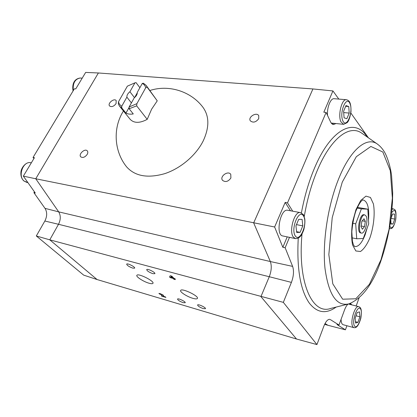 <?xml version="1.0" encoding="UTF-8"?>
<svg xmlns="http://www.w3.org/2000/svg" width="417" height="417" viewBox="0 0 417 417"><rect width="100%" height="100%" fill="white"/><g stroke="black" fill="none" stroke-linecap="round" stroke-linejoin="round"><path stroke-width="0.63" d="M123.448 111C112.632 127.936 114.05 151.366 126.627 166.878C135.03 176.255 147.748 178.507 164.783 173.639C180.691 168.405 196.047 155.306 203.204 140.925C209.496 127.315 209.376 116.056 202.844 107.153C190.918 91.359 168.833 84.323 149.912 90.499M130.182 119.33L130.307 119.481C134.211 123.312 139.841 123.276 147.201 119.361L151.611 109.197L157.24 100.841L146.237 85.527M147.076 87.085L146.127 85.37L143.396 83.218L142.28 83.431C144.073 84.349 145.22 85.782 145.726 87.732L147.076 87.085L157.24 100.841M139.888 87.711L136.062 82.618L134.941 82.832L129.922 91.735C127.805 93.424 126.789 95.227 126.877 97.14L121.759 106.21C120.018 105.22 118.934 103.734 118.511 101.758L118.308 103.916L119.559 106.189L121.795 107.961L121.759 106.21M118.511 101.758L127.367 86.152L134.941 82.832M147.201 119.361L136.677 105.861L136.891 103.661L145.726 87.732M129.119 107.43L125.95 113.111C127.956 114.128 130.396 114.409 133.268 113.945L129.145 108.764L136.677 105.861M125.95 113.111L121.795 107.961M136.891 103.661L129.114 107.002L134.222 97.854C136.364 96.139 137.375 94.32 137.266 92.407L142.28 83.431M134.66 97.51L137.292 92.793M134.493 97.646L129.922 91.735M131.402 102.91L126.877 97.14M129.114 107.002L129.145 108.764M116.067 103.598L116.187 100.575C114.149 97.802 107.216 103.484 109.588 105.981C111.667 107.263 113.825 106.465 116.067 103.598M258.738 118.657L258.748 115.671C256.601 111.667 247.724 117.088 250.309 120.81C253.114 123.036 255.923 122.322 258.738 118.657M230.893 177.996L230.768 174.327C228.073 170.209 219.373 176.521 222.511 180.321C225.415 182.464 228.208 181.687 230.893 177.996M87.21 154.368C87.987 152.898 88.008 151.725 87.268 150.845C84.886 148.061 78.083 154.399 80.794 156.875C82.91 158.079 85.047 157.245 87.21 154.368M98.386 72.975L85.657 72.417L75.753 88.899L74.393 88.764L33.032 157.485L34.423 157.689L23.336 176.136L35.758 178.763L98.386 72.975L312.927 88.946L253.672 222.902L270.331 261.542L58.693 211.867C60.851 215.558 60.788 219.696 58.505 224.289L269.273 276.726C271.483 270.894 271.837 265.832 270.331 261.542L292.625 266.39L285.15 247.75L282.846 247.317L274.636 227.004L35.758 178.763L58.693 211.867L45.005 208.354C47.262 212.128 47.21 216.345 44.859 221.015L36.31 235.975L83.697 275.137L97.078 279.541L296.513 339.016L316.936 344.583L283.336 302.361L291.41 282.392C293.677 276.221 294.084 270.883 292.625 266.39M290.467 210.767L285.171 202.417L274.636 227.004M285.171 202.417L287.501 202.897L326.12 112.413L323.816 112.209L332.933 90.932L312.927 88.946M34.418 191.815L33.907 192.685L45.005 208.354M23.336 176.136L35.289 193.045L33.907 192.685M33.032 157.485L33.991 158.408M332.933 90.932L338.807 99.084M350.838 113.007L368.409 137.808M334.257 98.714L333.986 98.693C330.525 98.313 326.834 107.722 327.512 115.379M331.239 123.057L343.42 124.308M333.72 123.307L332.385 124.157M335.909 123.536L333.616 124.527C332.396 124.469 331.374 123.583 330.545 121.863L326.12 112.413M329.3 319.323L329.816 319.365C327.752 319.177 325.75 321.476 323.821 326.25L316.936 344.583M330.358 319.594L338.99 325.036L344.478 310.086C345.531 307.272 346.715 305.275 348.028 304.108M350.358 303.42L351.39 304.358L349.436 303.821L349.774 304.358M351.703 304.848L351.39 304.358M356.165 305.989L359.053 297.983M292.724 211.19L287.501 202.897M285.15 247.75L289.487 237.346M287.85 210.283L287.631 210.246C280.219 208.448 275.241 235.386 282.882 235.97L295.278 238.56M282.846 247.317L287.214 236.872M283.336 302.361L49.779 239.832L58.505 224.289L44.859 221.015M296.513 339.016L260.933 296.633L269.273 276.726L291.41 282.392M36.31 235.975L49.779 239.832L97.078 279.541M346.897 325.74L345.417 329.821L324.598 324.405M345.417 329.821L336.962 324.509L338.99 325.036M163.521 295.976L162.964 296.159L165.309 296.852L165.909 297.41L161.843 296.211L161.327 295.731L162.255 295.314L162.077 294.897L159.612 294.063L158.913 293.412L160.404 293.724L163.386 295.215L163.672 295.841L162.964 296.159M169.641 276.794L170.193 277.628L169.542 276.987L170.204 275.71L171.778 276.137L173.826 278.175L175.302 279.03L174.452 278.801L175.27 279.609L173.759 279.192L173.034 278.186L173.759 279.192M170.193 277.628L172.94 278.384M192.909 298.337C195.422 299.036 196.913 299.078 197.392 298.463C199.31 296.206 181.713 287.766 180.66 290.435C179.487 291.822 187.212 296.779 192.909 298.337M149.083 283.232C151.23 283.831 152.513 283.862 152.935 283.336C154.832 281.277 137.954 272.843 136.88 275.314C135.676 276.627 143.625 281.767 149.083 283.232M203.287 308.606L205.44 308.695C206.3 307.663 198.039 303.764 197.58 304.978C197.887 306.125 199.79 307.334 203.287 308.606M183.199 302.664L185.2 302.752C186.045 301.772 177.991 297.894 177.533 299.062C177.856 300.198 179.743 301.397 183.199 302.664M152.877 273.667L154.848 273.677C155.843 272.567 147.284 268.287 146.695 269.601C147.039 270.951 149.098 272.301 152.877 273.667M132.815 268.141L134.639 268.157C135.614 267.109 127.258 262.856 126.674 264.112C127.044 265.441 129.088 266.786 132.815 268.141M341.08 319.344C341.169 322.492 341.862 324.28 343.149 324.713L353.845 327.642M159.237 293.453L159.612 294.063M160.065 294.079L159.805 293.912M162.276 295.267L162.166 294.72L160.154 293.902M161.541 295.674L161.843 296.211M161.932 296.034L165.585 297.113M170.287 277.43L173.034 278.186M173.853 278.994L174.958 279.301M174.989 278.723L174.452 278.801M325.036 323.524L328.07 325.369M348.758 106.533L349.201 113.08L346.881 118.715L344.082 117.849L343.613 111.245L345.969 105.569L348.758 106.533L345.677 106.267M298.687 219.332L302.096 219.378L302.789 225.873L300.115 232.373L296.69 232.446L295.955 225.899L298.687 219.332M171.121 276.58L172.409 277.566L171.215 276.382L170.73 277.331L171.215 276.382M349.201 113.08L343.707 112.574M302.789 225.873L296.482 224.633M296.602 231.664L300.115 232.373M172.31 277.764L170.73 277.331M391.031 218.315L392.579 214.015L394.555 214.083L394.748 219.066L392.986 224.007L391 224.007L390.828 219.858M357.202 312.521L359.548 311.895L359.892 316.8L357.911 322.357L355.555 323.055L355.19 318.124L357.202 312.521M394.748 219.066L391.021 218.409M390.99 223.648L392.986 224.007M359.892 316.8L356.035 315.784M355.456 321.7L357.911 322.357M356.717 238.774L355.701 223.82L361.377 208.854L367.836 209.162L368.701 223.846L363.254 238.488L356.717 238.774L351.964 237.831M355.701 223.82L352.704 223.267M357.067 208.109L361.377 208.854M357.405 207.369L367.836 209.162M363.989 214.745L363.879 214.724C359.631 213.666 356.274 232.759 360.679 232.926L361.456 233.077M366.147 216.136L364.755 214.88C360.512 213.822 357.155 232.926 361.549 233.098C364.896 234.02 368.555 220.431 366.147 216.136M365.328 221.375L364.025 218.727L361.878 221.344L361.049 226.639L362.378 229.256L364.51 226.613L365.328 221.375L362.3 220.828M364.51 226.613L361.153 225.988M336.185 307.063C326.13 314.267 317.201 312.99 309.398 303.227C300.376 290.362 296.664 268.663 298.249 238.128M301.408 212.946C304.358 196.913 308.606 182.239 314.163 168.921C331.14 127.894 355.159 117.307 367.116 136.906M30.988 162.76L30.707 162.708C23.159 160.946 17.608 175.885 23.983 180.983L27.97 182.693M80.617 78.042L80.262 78.015C74.987 78.98 72.662 83.171 73.288 90.598M346.511 99.71L346.256 99.694C341.659 99.011 337.707 115.525 340.97 121.889L343.66 124.329L347.147 122.661C348.727 121.206 350.004 117.552 350.978 111.709C351.156 102.201 349.201 100.325 346.256 99.694L333.986 98.693M304.233 216.616C307.063 200.019 311.332 184.83 317.04 171.038C330.592 138.178 349.415 124.329 361.617 133.075L362.337 133.576M347.841 304.144L330.785 308.413C312.568 315.216 297.436 283.044 302.012 234.057M300.459 212.618L300.256 212.581C294.496 211.007 288.7 231.06 293.271 236.986L295.46 238.597C297.639 238.628 299.416 237.721 300.808 235.876C301.616 234.907 302.617 232.868 303.805 229.772C304.843 225.138 305.15 221.427 304.738 218.628C302.997 214.046 305.056 215.511 300.256 212.581L287.631 210.246M342.842 120.841C339.073 112.522 346.454 94.92 349.972 103.598C353.543 111.839 346.511 129.072 342.842 120.841M362.331 133.57L377.182 143.922C379.871 145.851 382.186 148.363 384.114 151.454C386.679 155.327 390.38 165.664 391.599 175.812L392.694 192.836L392.496 202L391.334 215.912C389.316 231.409 385.902 246.212 381.096 260.323C373.1 283.716 362.425 298.223 349.065 303.842C336.696 306.756 328.674 294.923 324.984 268.355C322.294 242.397 327.793 205.8 338.474 179.3C350.306 149.484 366.606 136.359 377.182 143.922L377.776 144.334M295.262 235.902C290.467 228.735 299.015 208.344 303.498 215.985C308.022 223.147 299.927 243.002 295.262 235.902M381.029 259.661L389.066 229.303L392.355 198.028L390.286 170.657L382.848 152.017L370.869 146.461L356.321 156.693L342.268 182.109L332.224 217.632L328.841 254.594L332.797 283.857L342.67 299.208L355.8 298.781L369.373 284.337L381.029 259.661M393.361 208.891L392.006 209.329M389.436 228.605L389.859 228.756C391.089 228.219 392.955 230.21 395.66 220.077C397 208.224 394.128 209.668 393.267 208.875L392.063 208.672M358.683 306.631C354.81 305.088 349.675 322.826 352.871 326.85L353.897 327.658C354.804 327.653 357.703 328.992 360.835 318.27C362.66 307.183 359.454 307.058 358.683 306.631L348.43 304.014M370.004 237.607C373.794 226.358 375.128 213.243 373.403 203.903L370.447 197.455L365.959 196.126L360.788 200.384L355.988 209.563L352.6 221.818C351.338 230.716 351.322 238.425 352.558 244.946L355.842 250.961L360.481 251.503C363.947 249.085 367.122 244.456 370.004 237.607M391.699 212.592C394.774 208.604 396.181 210.423 395.91 218.06C395.17 224.815 391.573 230.179 390.067 226.624L389.869 226.113M354.502 326.005C351.375 321.356 357.656 303.967 360.59 308.997C363.567 313.678 357.546 330.665 354.502 326.005M362.79 199.879L362.509 200.097C362.081 200.613 360.079 200.973 355.748 211.398C353.798 217.267 352.495 224.07 351.833 231.795L352.401 241.115L353.329 244.498L354.513 246.51C358.297 247.099 361.847 243.174 365.162 234.729L367.205 227.87M368.487 220.254C369.452 207.744 367.528 200.942 362.717 199.847M130.307 119.481L119.559 106.189M26.943 182.479L23.743 180.869C21.548 178.695 20.61 175.792 20.933 172.158C21.017 168.056 25.963 161.457 30.707 162.708L31.332 162.828M73.064 90.969C72.11 85.73 73.1 78.943 80.262 78.015L82.201 78.172M333.616 124.527L333.334 124.501M389.426 228.672L389.77 228.74M363.879 214.724L364.755 214.88"/></g></svg>
